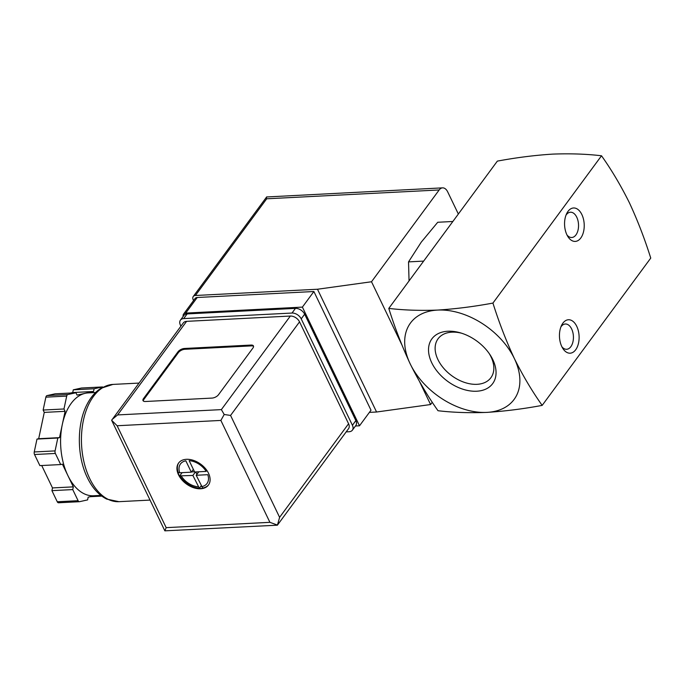<?xml version="1.0" encoding="UTF-8"?>
<svg xmlns="http://www.w3.org/2000/svg" width="685" height="685" viewBox="0 0 685 685"><rect width="100%" height="100%" fill="white"/><g stroke="black" fill="none" stroke-linecap="round" stroke-linejoin="round"><path stroke-width="1.03" d="M388.78 308.413C394.885 327.824 402.026 346.319 410.212 363.898C418.723 381.014 427.997 396.624 438.015 410.726C453.11 412.507 469.405 413.064 486.907 412.387A64.373 42.401 -143.6 0 0 514.366 358.563A64.373 42.401 -143.6 0 0 437.664 310.074C420.179 310.75 403.876 310.194 388.78 308.413L497.353 161.112C516.37 157.584 534.788 155.247 552.624 154.116C570.117 153.44 586.411 153.997 601.516 155.778C611.534 169.871 620.798 185.481 629.318 202.606C637.504 220.185 644.645 238.68 650.75 258.091L542.169 405.392C532.151 391.298 522.886 375.688 514.366 358.563C506.181 340.984 499.04 322.489 492.935 303.078C473.926 306.606 455.499 308.944 437.664 310.074A64.373 42.401 -143.6 0 0 410.212 363.898A64.373 42.401 -143.6 0 0 486.907 412.387C504.734 411.248 523.16 408.919 542.169 405.392M452.853 221.486L437.732 222.265L421.232 242.173L408.534 261.884L409.048 280.91M423.647 261.105L408.534 261.884M489.141 353.443A32.82 21.612 36.4 0 1 491.034 356.885A32.82 21.612 36.4 0 1 491.239 377.229A32.82 21.612 36.4 0 1 477.034 384.319A32.82 21.612 36.4 0 1 443.332 367.854A32.82 21.612 36.4 0 1 438.434 338.304A32.82 21.612 36.4 0 1 461.776 333.27M476.726 391.221A37.743 24.865 36.4 0 1 429.538 356.962A37.743 24.865 36.4 0 1 460.517 332.884A37.743 24.865 36.4 0 1 489.886 354.53A37.743 24.865 36.4 0 1 476.726 391.221M561.811 346.61A16.74 9.813 87.1 0 0 562.779 348.365A16.74 9.813 87.1 0 0 576.77 348.031A16.74 9.813 87.1 0 0 575.554 324.21A16.74 9.813 87.1 0 0 561.597 325.306A16.74 9.813 87.1 0 0 561.811 346.61M566.923 234.835A16.74 9.813 87.1 0 0 567.891 236.59A16.74 9.813 87.1 0 0 581.882 236.256A16.74 9.813 87.1 0 0 580.657 212.427A16.74 9.813 87.1 0 0 566.709 213.523A16.74 9.813 87.1 0 0 566.923 234.835M601.516 155.778L492.935 303.078M567.026 235.041A12.664 7.424 87.1 0 0 571.744 237.507A12.664 7.424 87.1 0 0 578.517 224.483A12.664 7.424 87.1 0 0 570.451 212.222A12.664 7.424 87.1 0 0 566.007 215.159M561.914 346.815A12.664 7.424 87.1 0 0 566.641 349.29A12.664 7.424 87.1 0 0 573.405 336.267A12.664 7.424 87.1 0 0 565.339 323.996A12.664 7.424 87.1 0 0 560.895 326.933M183.186 316.393A5.146 3.391 36.4 0 1 183.563 314.124A5.146 3.391 36.4 0 1 185.738 313.088L302.393 307.111L359.505 425.796L355.464 426.001M193.581 300.535L193.221 299.79A5.146 3.391 36.4 0 1 193.238 296.528A5.146 3.391 36.4 0 1 195.413 295.492L317.489 289.241L371.51 281.758L439.171 189.959A10.301 6.037 -92.9 0 1 442.587 187.861A10.301 6.037 -92.9 0 1 447.707 191.911L458.351 214.028M432.286 402.232L430.591 404.535L376.57 412.01L369.395 412.379M430.591 404.535L419.7 381.905M401.71 344.512L371.51 281.758M376.57 412.01L317.489 289.241M183.563 314.124L195.062 298.532A5.146 3.391 36.4 0 1 197.237 297.495L313.884 291.519L371.005 410.195L359.505 425.796M442.587 187.861L266.593 196.972M267.304 196.972C266.448 196.629 266.242 197.237 266.688 198.796L195.413 295.492M302.393 307.111L313.884 291.519M186.431 459.31A18.538 12.21 -143.6 0 0 178.597 463.034A18.538 12.21 -143.6 0 0 186.277 483.867A18.538 12.21 -143.6 0 0 208.445 485.04A18.538 12.21 -143.6 0 0 205.312 468.42A18.538 12.21 -143.6 0 0 186.431 459.31M208.651 484.749A18.538 12.21 36.4 0 1 202.657 488.02L202.46 488.285A18.538 12.21 36.4 0 1 200.842 488.456A18.538 12.21 36.4 0 1 199.129 488.456L199.318 488.191A18.538 12.21 36.4 0 1 179.821 475.869L179.633 476.126A18.538 12.21 36.4 0 1 178.751 474.491A18.538 12.21 36.4 0 1 178.057 472.856L178.246 472.59A18.538 12.21 36.4 0 1 178.811 462.76M189.163 460.645L194.626 472.008L206.185 471.408A16.483 10.857 -143.6 0 0 189.163 460.645M201.673 486.633A16.483 10.857 -143.6 0 0 207.769 474.688L196.201 475.279L202.657 488.02M199.318 488.191L192.87 475.45L179.821 475.869M191.295 472.171L185.832 460.817A16.483 10.857 -143.6 0 0 179.735 472.77L191.295 472.171L193.358 469.371M178.246 472.59L179.735 472.77M142.848 485.143L111.629 420.256L117.126 425.745L220.87 420.427L224.209 414.493L230.562 415.435L299.542 321.856L348.579 423.758A7.723 5.086 36.4 0 1 348.554 428.664L277.391 525.181L164.854 530.841L142.84 485.143M111.629 420.256L183.332 322.909A7.723 5.086 36.4 0 1 186.603 321.351L290.337 316.042A7.723 5.086 36.4 0 1 299.542 321.856M143.49 398.593L177.98 351.807A5.146 2.432 154.3 0 1 184.445 348.477L251.104 345.06A5.146 2.432 154.3 0 1 253.45 345.951A5.146 2.432 154.3 0 1 252.97 347.971L218.481 394.757A5.146 2.432 154.3 0 1 212.016 398.088L145.357 401.504A5.146 2.432 154.3 0 1 143.019 400.614A5.146 2.432 154.3 0 1 143.49 398.593L143.884 399.415L178.374 352.629A5.146 2.432 154.3 0 1 184.839 349.29L251.498 345.882A5.146 2.432 154.3 0 1 253.561 346.396M55.357 453.453A2.577 1.507 -92.9 0 1 55.083 450.901L57.814 438.015L59.518 437.638L62.309 424.486A51.503 30.2 87.1 0 0 67.866 475.518L62.412 464.182L60.7 464.558L55.357 453.453L34.524 454.515A2.577 1.507 -92.9 0 1 34.25 451.963L36.981 439.085L38.685 438.708L44.268 412.396L43.138 410.041L45.869 397.163A2.577 1.507 -92.9 0 1 47.017 395.605L55.091 393.824L75.924 392.762L77.054 395.108L85.3 393.293A51.503 30.2 87.1 0 0 62.309 424.486L65.101 411.325L63.97 408.979L66.702 396.093A2.577 1.507 -92.9 0 1 67.849 394.534L75.924 392.762M94.967 495.683L88.177 497.182L87.594 499.904L79.52 501.685A2.577 1.507 -92.9 0 1 79.374 501.703A2.577 1.507 -92.9 0 1 78.099 500.692L72.747 489.587L73.329 486.864L67.866 475.518A51.503 30.2 87.1 0 0 93.494 495.76L100.841 495.383M95.566 392.522L88.228 392.899A51.503 30.2 87.1 0 0 85.3 393.293L93.545 391.477L94.128 388.755L102.202 386.974A2.577 1.507 -92.9 0 1 102.348 386.957A2.577 1.507 -92.9 0 1 102.964 387.136M117.126 425.745L166.172 527.647L164.854 530.841M180.926 326.171L180.386 325.058A7.723 5.086 36.4 0 1 180.42 320.152L183.871 315.468A7.723 5.086 36.4 0 1 187.133 313.918L295.458 308.37A7.723 5.086 36.4 0 1 304.654 314.192L355.866 420.59A7.723 5.086 36.4 0 1 355.832 425.496L352.39 430.171A7.723 5.086 36.4 0 1 349.119 431.73L346.182 431.875M180.42 320.152A7.723 5.086 36.4 0 1 183.683 318.593L292.007 313.045A7.723 5.086 36.4 0 1 301.212 318.867L352.415 425.274A7.723 5.086 36.4 0 1 352.39 430.171M112.203 419.417L117.623 414.93L221.366 409.613L224.209 414.493M230.562 415.435L279.608 517.338L277.416 525.172M166.172 527.647L269.907 522.33L277.425 525.078M63.97 408.979L43.138 410.041M65.101 411.325L44.268 412.396M59.518 437.638L38.685 438.708M57.814 438.015L36.981 439.085M60.7 464.558L39.876 465.62L34.524 454.515M73.329 486.864L52.497 487.925L41.716 465.526M72.747 489.587L51.923 490.657L52.497 487.925M79.229 501.703L58.687 502.747A2.577 1.507 -92.9 0 1 58.542 502.773A2.577 1.507 -92.9 0 1 57.266 501.762L51.923 490.657M101.782 496.103L90.42 496.685M94.128 388.755L73.295 389.816L81.369 388.044A2.577 1.507 -92.9 0 1 81.515 388.018A2.577 1.507 -92.9 0 1 81.661 388.027M93.545 391.477L72.713 392.548L73.295 389.816M70.478 393.036L72.713 392.548M143.302 400.982A5.146 2.432 154.3 0 1 143.884 399.415M198.77 471.794L196.201 475.279M201.236 485.742L199.241 488.456M196.895 474.337L195.747 471.948M195.439 471.965L192.87 475.45M194.514 471.76L191.483 471.922M182.107 472.641L179.59 476.058M266.688 198.796L439.171 189.959M185.738 313.088L197.237 297.495M181.311 476.041A16.483 10.857 -143.6 0 0 198.333 486.804M118.942 501.677L106.697 499.091C98.734 495.041 92.295 487.917 87.389 477.719C76.677 456.116 76.626 423.373 87.457 403.593C91.002 396.88 95.463 391.794 100.841 388.344L112.939 384.413A58.713 34.43 87.1 0 0 83.99 417.807A58.713 34.43 87.1 0 0 89.735 478.601A58.713 34.43 87.1 0 0 118.942 501.677L150.032 500.084M221.366 409.613L290.337 316.042M117.623 414.93L186.603 321.351M269.907 522.33L220.87 420.427M279.608 517.338L348.579 423.758M183.683 318.593L187.133 313.918M292.007 313.045L295.458 308.37M301.212 318.867L304.654 314.192M352.415 425.274L355.866 420.59M66.702 396.093L45.869 397.163M55.083 450.901L34.25 451.963M78.099 500.692L57.266 501.762M102.202 386.974L81.369 388.044M67.849 394.534L47.017 395.605M184.839 349.29L184.445 348.477M178.374 352.629L177.98 351.807M251.498 345.882L251.104 345.06M266.533 197.1L193.238 296.528M112.939 384.413L138.986 383.078M79.374 501.703L58.542 502.773M102.348 386.957L81.515 388.018"/></g></svg>
